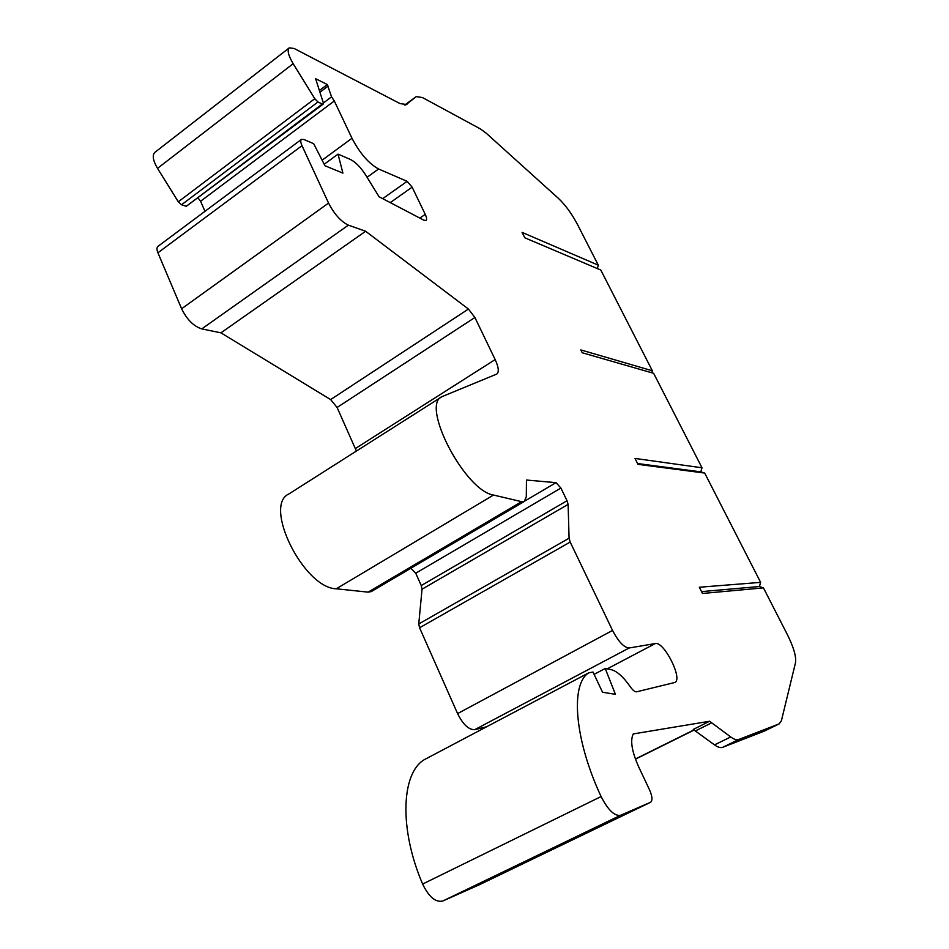 <?xml version="1.0" encoding="UTF-8"?>
<svg xmlns="http://www.w3.org/2000/svg" width="949" height="949" viewBox="0 0 949 949"><rect width="100%" height="100%" fill="white"/><g stroke="black" fill="none" stroke-linecap="round" stroke-linejoin="round"><path stroke-width="1.42" d="M367.085 177.273L378.592 168.993L407.145 181.33L412.139 187.167L425.247 214.367C426.742 217.629 427.003 219.67 426.018 220.488L423.942 220.227L379.054 196.751L365.934 175.411C360.786 167.38 355.59 162.054 350.335 159.42L338.022 154.129L342.921 173.121L324.961 165.755L313.68 143.69L303.882 139.479L301.485 139.384C300.37 140.298 300.548 142.397 301.996 145.672L328.556 203.074L181.603 308.757L157.914 252.79C156.632 249.575 156.68 247.416 158.068 246.289L301.474 139.373M486.54 726.827L474.749 729.662C468.782 729.888 463.053 724.526 457.584 713.601L419.577 627.775L418.758 623.967L422.044 589.199L421.249 585.557L567.028 500.74L560.918 488.059L556.007 482.661L526.446 480.04L526.304 496.766L524.311 501.44L371.273 591.583L368.093 592.14L336.278 588.795L493.516 495.046C464.915 490.93 420.229 404.772 442.044 396.623L496.837 374.036C499.198 372.02 498.64 367.192 495.164 359.576L474.903 317.488L468.438 309.054L365.626 231.259L348.378 225.138C340.94 221.58 334.345 214.225 328.556 203.074M524.311 501.44L521.606 501.665L493.516 495.046M479.613 884.634L650.587 802.261C652.698 800.553 652.366 796.472 649.602 790.007L638.535 766.543C631.832 751.383 630.065 740.517 633.244 733.933L709.603 721.252L693.256 729.449L709.603 721.252M405.804 104.9L416.208 96.62L422.447 97.533L480.68 129.088L486.22 133.204L558.475 198.424C565.462 205.043 571.82 213.786 577.573 224.64L598.309 265.174L522.092 232.375L524.785 237.784L600.8 270.038L652.354 370.774L580.812 349.932L582.223 352.755L653.647 373.313L701.999 467.786L635.023 458.438L637.977 464.358L704.692 473.065L760.624 582.366L699.366 587.241L702.474 593.469L763.447 587.882L787.409 634.691C793.696 647.384 796.401 656.72 795.511 662.699L781.407 720.718L779.236 723.85L738.785 739.473C736.744 740.22 734.051 739.39 730.718 736.958L709.662 721.299M407.584 103.595L406.718 104.485L400.075 103.619L294.107 48.47L289.243 47.877C287.013 50.19 288.318 55.469 293.158 63.702L314.795 98.696L178.293 201.793L157.522 168.364L293.158 63.702M317.962 101.982L322.304 104.046L186.312 206.277L181.556 204.759L317.962 101.982L314.795 98.696M319.398 90.546L327.322 84.544L315.614 78.696L323.265 102.658L323.182 104.129L322.304 104.046M327.322 84.544L331.545 96.845L323.36 103.002M378.592 168.993C368.781 163.608 359.908 153.358 351.984 138.269L334.309 100.974L331.545 96.845M567.028 500.74L568.119 504.394L569.068 538.213L418.758 623.967M594.098 674.359L605.225 668.499L611.014 669.603C616.897 671.05 623.363 676.815 630.385 686.886C632.864 690.386 634.952 692.023 636.649 691.809L674.751 682.497C683.327 679.52 664.015 641.049 655.273 643.564L629.163 647.977C624.027 647.609 618.487 641.761 612.544 630.433L570.195 542.057L569.068 538.213M605.225 668.499L615.426 694.312L602.544 692.248L593.006 672.034L588.7 672.877L424.203 759.734C401.439 773.21 398.829 828.655 422.625 884.053L601.097 796.543C574.181 738.974 570.408 684.027 588.7 672.877M422.625 884.053C428.901 896.983 435.627 902.641 442.78 901.016L479.47 884.693L650.587 802.273L620.551 815.31C614.501 816.282 608.012 810.031 601.097 796.543M779.236 723.85L764.135 731.181L722.711 747.302C720.611 748.085 717.871 747.278 714.502 744.882L693.256 729.449M704.692 473.065L700.801 471.867L701.999 467.786M763.447 587.882L759.402 586.518L760.624 582.366M597.348 268.579L598.309 265.174M651.773 372.779L652.354 370.774M701.548 591.607L759.402 586.518M700.801 471.867L637.562 463.539M289.089 47.984L154.901 152.338C152.054 155.114 152.931 160.452 157.522 168.364M204.972 211.319L200.583 201.259L334.309 100.974M356.409 451.048L337.097 407.477L330.632 399.576L220.939 332.838L365.626 231.259M441.463 396.99L288.959 493.919C262.731 505.188 303.644 588.095 336.278 588.795M421.249 585.557L415.733 573.22L410.893 568.249M220.939 332.838L201.781 328.9C193.632 326.254 186.917 319.552 181.603 308.757M200.583 201.259L198.139 198.104M186.312 206.277L323.182 104.129M181.556 204.759L178.293 201.793M319.943 92.255L328.069 86.11M338.022 154.129L324.202 164.26M635.379 758.998L693.873 729.971M425.247 214.367L419.861 218.092M521.606 501.665L368.093 592.14M695.226 731.003L711.62 722.877M714.502 744.882L730.718 736.958M722.711 747.302L738.785 739.473M764.135 731.181L779.105 723.897M404.725 105.031L416.03 96.751M405.33 104.995L408.26 102.848M351.984 138.269L322.114 160.191M407.145 181.33L382.696 198.649M390.253 202.612L412.139 187.167M157.914 252.79L301.996 145.672M468.438 309.054L330.632 399.576M337.097 407.477L474.903 317.488M495.164 359.576L355.401 448.533M556.007 482.661L524.987 500.918M422.044 589.199L568.119 504.394M419.577 627.775L570.195 542.057M612.544 630.433L457.584 713.601M474.749 729.662L629.163 647.977M655.273 643.564L607.194 668.867M442.78 901.016L620.551 815.31M201.781 328.9L348.378 225.138M560.918 488.059L415.733 573.22M635.439 759.164L694.039 730.089"/></g></svg>
